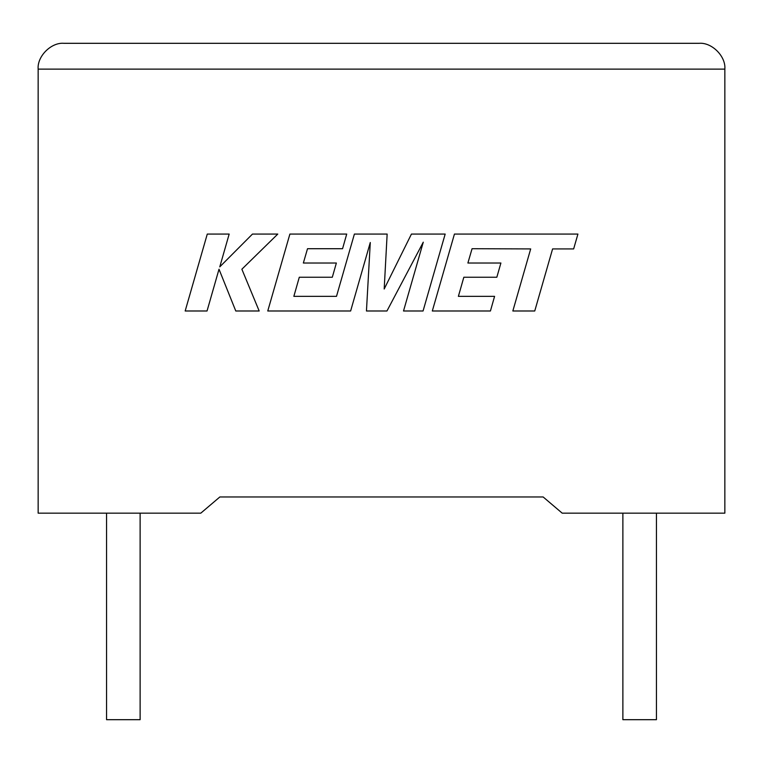 <?xml version="1.0" encoding="UTF-8"?>
<svg xmlns="http://www.w3.org/2000/svg" width="763" height="763" viewBox="0 0 763 763"><rect width="100%" height="100%" fill="white"/><g stroke="black" fill="none" stroke-linecap="round" stroke-linejoin="round"><path stroke-width="1.14" d="M622.875 513.165L622.875 719.69L656.438 719.69L656.438 513.165M140.125 513.165L140.125 719.69L106.562 719.69L106.562 513.165M543.142 496.961L562.207 513.165L724.85 513.165L724.85 69.128C726.004 56.357 711.803 42.156 699.032 43.31C711.803 42.156 726.004 56.357 724.85 69.128L38.15 69.128L38.15 513.165L200.793 513.165L219.858 496.961L543.142 496.961L219.858 496.961M63.968 43.31C51.197 42.156 36.996 56.357 38.15 69.128C36.996 56.357 51.197 42.156 63.968 43.31L699.032 43.31M207.278 234.069L185.171 310.989L207.04 310.989L219.01 269.225L235.777 310.989L259.182 310.989L241.871 269.225L277.78 234.069L252.467 234.069L219.773 266.869L229.177 234.069L207.278 234.069M445.172 234.069L411.438 234.069L384.19 289.015L387.146 234.069L354.394 234.069L336.493 296.349L293.85 296.349L299.296 277.236L332.306 277.236L336.369 263.016L303.35 263.016L307.518 248.709L342.558 248.709L346.717 234.069L289.892 234.069L267.765 310.989L350.627 310.989L370.284 242.51L366.45 310.989L386.955 310.989L423.274 242.176L403.513 310.989L423.064 310.989L445.172 234.069M472.059 248.709L530.686 248.919L512.841 310.989L534.749 310.989L552.593 248.919L573.652 248.919L577.915 234.069L454.443 234.069L432.316 310.989L490.428 310.989L494.586 296.349L458.382 296.349L463.837 277.236L496.837 277.236L500.9 263.016L467.891 263.016L472.059 248.709"/></g></svg>

